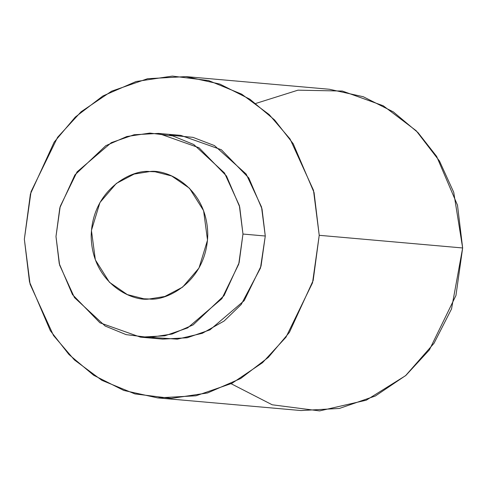 <?xml version="1.0" encoding="UTF-8"?>
<svg xmlns="http://www.w3.org/2000/svg" width="487" height="487" viewBox="0 0 487 487"><rect width="100%" height="100%" fill="white"/><g stroke="black" fill="none" stroke-linecap="round" stroke-linejoin="round"><path stroke-width="0.73" d="M255.87 103.421L297.965 90.168L342.355 91.045L383.226 105.758L416.184 130.729L439.475 161.027L453.732 192.31L462.65 247.968L451.528 308.941L434.002 343.298L405.574 375.672L366.261 400.198L319.588 410.906L272.209 404.788L231.13 383.732M157.605 397.891L301.033 410.547L339.402 408.447L375.374 395.986L405.902 375.386L429.418 349.836L455.954 295.475L462.65 247.968L457.494 205.197L436.65 156.412L418.016 132.616L393.35 111.9L363.247 96.724L329.395 89.267L185.967 76.605L219.82 84.062L249.922 99.238L274.589 119.96L293.223 143.756L314.066 192.535L319.222 235.306L312.526 282.813L285.997 337.181L262.475 362.73L231.946 383.324L195.975 395.791L157.605 397.891L123.753 390.434L93.65 375.258L68.984 354.536L50.35 330.74L29.506 281.961L24.35 239.19L31.046 191.683L57.582 137.316L81.098 111.766L111.626 91.172L147.598 78.705L185.967 76.605M462.65 247.968L319.222 235.306L462.65 247.968M319.222 235.306L313.482 190.265L290.075 139.002L269.153 114.555L241.662 94.143L208.625 80.574L172.349 76.094L136.037 81.53L102.903 95.969L75.266 117.105L54.173 142.107L30.407 193.99L24.35 239.19L30.091 284.231L53.497 335.494L74.42 359.942L101.911 380.353L134.948 393.922L171.223 398.403L207.535 392.966L240.669 378.527L268.307 357.385L289.4 332.384L313.165 280.506L319.222 235.306M169.555 135.124L192.98 137.352L214.481 145.595L246.172 174.054L261.525 207.018L265.281 236.018L260.472 268.069L241.175 304.533L224.136 321.006L202.336 333.297L177.335 339.159L151.707 337.4M140.481 337.15L162.792 339.116L187.124 337.783L209.934 329.882L244.212 300.619L261.038 266.146L265.281 236.018L262.012 208.893L248.796 177.962L221.335 149.734L180.78 135.38L158.47 133.408L199.025 147.762L226.485 175.99L239.701 206.926L242.97 234.046L238.727 264.173L221.902 298.653L187.623 327.915L164.813 335.817L140.481 337.15L99.926 322.796L72.466 294.568L59.25 263.631L55.981 236.512L60.224 206.385L77.049 171.905L111.328 142.642L134.138 134.741L158.47 133.408M265.281 236.018L242.97 234.046L265.281 236.018M242.97 234.046L239.33 205.484L224.489 172.976L193.789 144.529L172.836 135.928L149.832 133.085L126.809 136.53L105.795 145.686L74.895 174.949L59.822 207.846L55.981 236.512L59.621 265.074L74.462 297.581L105.162 326.028L126.115 334.63L149.119 337.473L172.142 334.027L193.156 324.872L224.057 295.609L239.129 262.712L242.97 234.046M149.253 298.994C132.196 301.776 91.812 283.197 91.185 236.049C92.146 188.877 132.659 169.226 149.698 171.564C166.755 168.782 207.133 187.361 207.766 234.509C206.805 281.681 166.292 301.331 149.253 298.994L164.795 296.486L182.613 287.123L198.994 268.033L207.517 240.14L203.59 210.664L189.473 188.244L171.661 175.977L155.079 171.765L149.698 171.564L134.156 174.072L116.338 183.435L99.957 202.525L91.434 230.418L95.361 259.894L109.478 282.314L127.29 294.58L143.872 298.793L149.253 298.994"/></g></svg>
